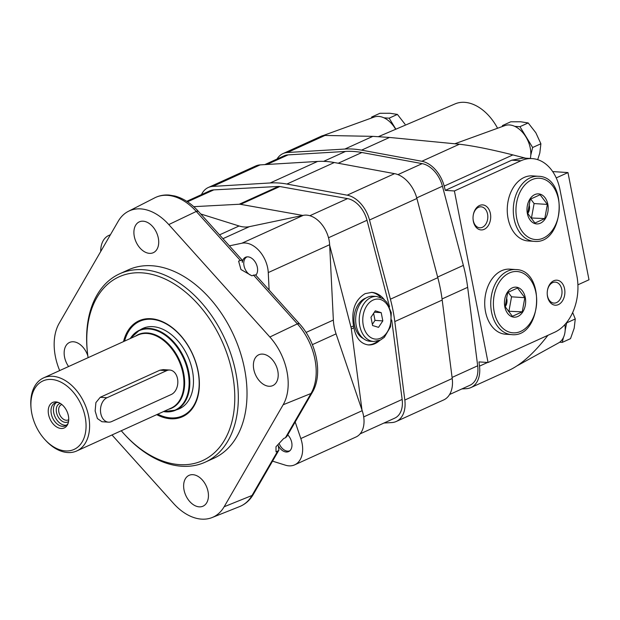<?xml version="1.0" encoding="UTF-8"?>
<svg xmlns="http://www.w3.org/2000/svg" width="620" height="620" viewBox="0 0 620 620"><rect width="100%" height="100%" fill="white"/><g stroke="black" fill="none" stroke-linecap="round" stroke-linejoin="round"><path stroke-width="0.93" d="M31.116 408.851L31 407.65A40.122 26.691 65.6 0 1 43.594 377.882A40.122 26.691 65.6 0 1 52.708 376.294A40.122 26.691 65.6 0 1 86.955 409.758A40.122 26.691 65.6 0 1 76.772 450.949A40.122 26.691 65.6 0 1 46.066 440.836L45.245 439.96A37.618 25.025 65.6 0 1 31.116 408.851A37.618 25.025 65.6 0 1 51.468 379.456A37.618 25.025 65.6 0 1 85.862 430.017A37.618 25.025 65.6 0 1 45.245 439.96M106.989 397.738L100.223 397.296L95.898 402.597L95.139 410.967L97.394 418.539L101.936 421.724L108.508 422.166A12.54 8.82 93.7 0 0 111.662 421.561L171.329 394.467A12.54 8.82 93.7 0 0 177.8 380.882A12.54 8.82 93.7 0 0 169.81 370.047A12.54 8.82 93.7 0 0 166.656 370.644L106.989 397.738A12.54 8.82 93.7 0 0 100.517 411.324A12.54 8.82 93.7 0 0 108.508 422.166M100.223 397.296L159.898 370.202L163.238 369.629M68.402 415.834A13.989 9.3 65.6 0 1 67.797 424.134A13.989 9.3 65.6 0 1 55.761 426.358A13.989 9.3 65.6 0 1 48.282 409.882A13.989 9.3 65.6 0 1 57.877 402.287A13.989 9.3 65.6 0 1 68.402 415.834M68.138 423.22A12.54 8.339 65.6 0 1 65.371 425.832A12.54 8.339 65.6 0 1 52.592 417.864A12.54 8.339 65.6 0 1 55.002 403A12.54 8.339 65.6 0 1 58.791 402.628M66.518 425.134A12.54 8.339 65.6 0 1 55.017 416.764A12.54 8.339 65.6 0 1 56.281 402.597M68.549 421.522A10.028 6.673 65.6 0 1 57.52 415.625A10.028 6.673 65.6 0 1 60.342 403.434M68.735 419.632A8.331 5.541 65.6 0 1 68.192 419.934A8.331 5.541 65.6 0 1 59.698 414.633A8.331 5.541 65.6 0 1 61.302 404.752A8.331 5.541 65.6 0 1 61.884 404.55M383.974 117.831L389.143 118.164L395.87 129.192M371.442 118.033L371.69 117.025L373.837 117.165M389.143 118.164L397.397 114.413L389.965 113.258L379.944 113.282L371.69 117.025M397.397 114.413L405.046 124.24M563.456 337.443L562.263 342.395L559.643 342.224M566.781 322.322L565.161 330.406M279.07 443.323A10.23 6.804 -114.4 0 0 282.038 448.144A10.23 6.804 -114.4 0 0 289.943 450.686M572.671 312.519L575.267 318.967L574.19 328.22L570.516 338.644L562.263 342.395M575.267 318.967L567.013 322.71M514.771 126.356L519.94 126.689L532.642 147.513L530.782 155.202M502.239 126.558L502.487 125.55L504.634 125.69M247.109 256.858A10.23 6.804 -114.4 0 0 243.823 264.484A10.23 6.804 -114.4 0 0 247.667 272.947A10.23 6.804 -114.4 0 0 250.185 274.97M251.046 275.396A10.23 6.804 -114.4 0 0 251.953 275.714M519.94 126.689L528.193 122.946L520.761 121.783L510.74 121.807L502.487 125.55M528.193 122.946L535.843 132.765L540.896 143.763L532.642 147.513M540.896 143.763L539.811 153.016L537.703 159.658M520.885 160.774L511.795 160.177L523.334 158.03L532.239 158.612A45.136 31.752 93.7 0 0 520.885 160.774L454.398 190.96L488.049 362.499L478.958 361.902L479.493 366.133A27.582 18.352 65.6 0 1 470.944 387.562A27.582 18.352 65.6 0 1 466.465 388.663L461.854 388.934M488.049 362.499L554.543 332.304A45.136 31.752 93.7 0 0 576.817 275.489L559.984 189.72A45.136 31.752 93.7 0 0 532.239 158.612M277.039 159.046A27.582 18.352 65.6 0 1 282.968 153.605L322.369 135.71L324.996 135.454L372.822 136.353L389.531 137.446L459.404 144.22C472.913 145.785 490.738 149.343 512.887 154.907L525.597 158.178M282.968 153.605A27.582 18.352 65.6 0 1 287.447 152.505L344.867 149.048A127.891 85.072 65.6 0 1 361.576 150.141L421.848 161.27A27.582 18.352 65.6 0 1 444.176 186.101L445.3 190.371L511.795 160.177M547.925 335.312C534.843 352.253 522.319 363.708 510.345 369.675L470.944 387.562M454.398 190.96L445.3 190.371M534.146 241.343L528.116 240.947A32.597 22.932 -86.3 0 1 507.338 212.776A32.597 22.932 -86.3 0 1 524.156 177.444A32.597 22.932 -86.3 0 1 532.355 175.886L538.385 176.282C568.85 176.638 564.394 244.947 534.146 241.343A32.597 22.932 -86.3 0 1 513.368 213.172A32.597 22.932 -86.3 0 1 530.185 177.839A32.597 22.932 -86.3 0 1 538.385 176.282M511.593 334.614L505.564 334.219A32.597 22.932 -86.3 0 1 484.793 306.04A32.597 22.932 -86.3 0 1 501.611 270.715A32.597 22.932 -86.3 0 1 509.803 269.158L515.832 269.553C546.298 269.901 541.841 338.218 511.593 334.614A32.597 22.932 -86.3 0 1 490.823 306.435A32.597 22.932 -86.3 0 1 507.64 271.111A32.597 22.932 -86.3 0 1 515.832 269.553M553.714 280.783A12.54 8.82 -86.3 0 1 564.727 289.695A12.54 8.82 -86.3 0 1 557.14 305.04A12.54 8.82 -86.3 0 1 547.228 293.919A12.54 8.82 -86.3 0 1 547.46 290.338A12.54 8.82 -86.3 0 1 553.714 280.783M479.531 205.499A12.54 8.82 -86.3 0 1 490.536 214.404A12.54 8.82 -86.3 0 1 482.957 229.756A12.54 8.82 -86.3 0 1 473.037 218.635A12.54 8.82 -86.3 0 1 473.269 215.047A12.54 8.82 -86.3 0 1 479.531 205.499M552.691 171.577L567.966 172.577L589 279.783L577.894 284.82M567.966 172.577L556.241 177.901M378.588 136.586L455.072 103.897A43.888 29.194 65.6 0 1 497.573 128.255M564.874 324.578A23.196 15.43 65.6 0 1 558.504 342.953L517.599 365.529M325.26 135.462A27.582 18.352 65.6 0 1 326.872 135.493M323.299 135.509L374.178 117.041A23.196 15.43 65.6 0 1 378.704 116.428A23.196 15.43 65.6 0 1 395.653 129.293M454.817 143.77L504.975 125.566A23.196 15.43 65.6 0 1 523.885 133.959A23.196 15.43 65.6 0 1 530.332 158.488M456.979 143.98A27.582 18.352 65.6 0 1 459.056 144.181M473.246 215.202A10.501 7.386 -86.3 0 1 478.462 207.336A10.501 7.386 -86.3 0 1 481.104 206.832A10.501 7.386 -86.3 0 1 487.793 217.798A10.501 7.386 -86.3 0 1 479.74 227.796A10.501 7.386 -86.3 0 1 473.037 218.48M547.437 290.486A10.501 7.386 -86.3 0 1 552.653 282.627A10.501 7.386 -86.3 0 1 555.295 282.123A10.501 7.386 -86.3 0 1 561.984 293.082A10.501 7.386 -86.3 0 1 553.923 303.087A10.501 7.386 -86.3 0 1 547.22 293.772M512.244 287.874A15.043 10.587 -86.3 0 1 525.652 301.382A15.043 10.587 -86.3 0 1 512.36 316.867A15.043 10.587 -86.3 0 1 504.44 302.955A15.043 10.587 -86.3 0 1 512.244 287.874M507.718 292.485L505.13 306.629L512.391 316.308L522.234 311.837L524.822 297.693L517.561 288.013L507.718 292.485M508.377 311.24L522.234 311.837M508.966 310.976L511.554 296.825L524.822 297.693M511.554 296.825L508.137 292.276M505.192 306.722A7.525 5.293 93.7 0 0 506.525 297.84M534.796 194.602A15.043 10.587 -86.3 0 1 548.204 208.111A15.043 10.587 -86.3 0 1 534.913 223.603A15.043 10.587 -86.3 0 1 526.992 209.684A15.043 10.587 -86.3 0 1 534.796 194.602M530.271 199.214L527.682 213.365L534.944 223.045L544.786 218.573L547.367 204.422L540.113 194.75L530.271 199.214M530.929 217.976L544.786 218.573M531.518 217.705L534.099 203.562L547.367 204.422M534.099 203.562L530.689 199.004M527.744 213.458A7.525 5.293 93.7 0 0 529.077 204.569M264.779 164.618L283.999 155.883A25.079 16.678 65.6 0 1 288.075 154.892L345.495 151.435A125.387 83.406 65.6 0 1 361.879 152.505L422.15 163.633A25.079 16.678 65.6 0 1 442.447 186.209L463.357 265.383A125.387 83.406 65.6 0 1 467.658 287.331L477.679 365.792A25.079 16.678 65.6 0 1 469.906 385.284L449.593 394.506M201.485 194.618A27.582 18.352 65.6 0 1 208.289 187.511A27.582 18.352 65.6 0 1 212.776 186.411L270.188 182.962A127.891 85.072 65.6 0 1 286.897 184.047L347.177 195.176A27.582 18.352 65.6 0 1 369.505 220.007L390.406 299.189A127.891 85.072 65.6 0 1 394.8 321.571L404.821 400.039A27.582 18.352 65.6 0 1 396.273 421.468A27.582 18.352 65.6 0 1 391.786 422.569L383.966 423.034M208.289 187.511L255.688 165.99A27.582 18.352 65.6 0 1 260.168 164.889L317.587 161.44A127.891 85.072 65.6 0 1 334.296 162.525L394.568 173.654A27.582 18.352 65.6 0 1 416.896 198.485L437.805 277.667A127.891 85.072 65.6 0 1 442.2 300.049L452.22 378.518A27.582 18.352 65.6 0 1 443.664 399.946L396.273 421.468M384.315 299.654C380.742 295.19 376.588 292.764 371.861 292.377L365.141 293.632C354.958 299.809 351.091 310.574 353.547 325.934L353.912 327.802L351.346 328.972L362.01 410.138M329.662 245.249L350.974 327.104A11.284 7.51 65.6 0 1 351.346 328.972M186.744 201.314L209.808 190.844A23.924 15.911 65.6 0 1 213.776 189.891L278.434 186.45A11.284 7.51 65.6 0 1 279.829 186.535L347.533 198.609A23.924 15.911 65.6 0 1 367.009 220.271L389.569 306.916M193.734 206.669L239.219 204.251A11.284 7.51 65.6 0 1 240.614 204.344L302.87 215.442M379.921 340.31C376.278 343.589 372.45 345.131 368.435 344.929C360.809 343.899 355.965 338.187 353.912 327.802M391.716 319.982L402.155 399.435A23.924 15.911 65.6 0 1 394.754 418.136L360.096 433.876M371.225 292.353A26.334 18.523 -86.3 0 1 380.587 297.383M377.735 341.093A26.334 18.523 -86.3 0 1 367.823 344.875M363.343 338.559A21.189 14.903 -86.3 0 1 353.989 318.354A21.189 14.903 -86.3 0 1 364.947 298.437A21.189 14.903 -86.3 0 1 365.986 298.026M378.526 327.344L382.827 320.897L381.207 312.643L375.286 310.837L370.977 317.285L372.597 325.539L378.526 327.344M373.659 341.496L370.101 341.263A22.568 15.88 -86.3 0 1 355.717 321.757A22.568 15.88 -86.3 0 1 367.365 297.305A22.568 15.88 -86.3 0 1 373.038 296.221L376.596 296.453L383.129 298.755L386.787 302.204L391.298 312.697L390.522 326.756L384.353 337.272L380.417 340.07L373.659 341.496A22.568 15.88 -86.3 0 1 359.274 321.989A22.568 15.88 -86.3 0 1 370.923 297.538A22.568 15.88 -86.3 0 1 376.596 296.453M372.364 324.338L374.999 320.385L382.827 320.897M374.379 312.201L381.207 312.643M374.999 320.385L373.62 313.333M255.82 275.233A10.501 6.983 65.6 0 0 256.401 264.252A10.501 6.983 65.6 0 0 247.946 256.851A10.501 6.983 65.6 0 0 245.559 257.261A10.501 6.983 65.6 0 0 242.296 262.361L242.172 260.059L238.592 261.074L240.94 269.514L251.821 275.784L255.463 274.846L299.351 323.663A5.014 1.604 -42 0 1 299.367 323.679M253.433 275.001L297.36 323.865L269.855 337.009L297.36 323.865A5.014 1.604 -42 0 1 299.351 323.663C316.688 342.411 323.206 374.465 312.302 392.413A5.014 3.379 -149.9 0 1 311.015 393.483L283.154 404.767L311.015 393.483L312.302 392.413A5.014 3.379 -149.9 0 0 312.325 392.375M59.683 370.582A50.429 33.55 65.6 0 1 59.194 323.276L118.203 221.286A50.429 33.55 65.6 0 1 128.348 211.343L154.744 197.842A51.816 34.472 65.6 0 1 196.284 211.443L168.787 224.579L196.284 211.443A5.014 1.604 -42 0 1 198.284 211.234L242.172 260.059M312.302 392.413L286.68 436.705L285.371 437.813L311.015 393.483A51.816 34.472 65.6 0 0 297.36 323.865L299.351 323.663M278.923 450.112L253.301 494.404A5.014 3.379 -149.9 0 1 252.015 495.481L277.659 451.151L278.923 450.112L278.248 445.602A10.501 6.983 65.6 0 0 288.618 451.593A10.501 6.983 65.6 0 0 287.742 434.868M240.219 260.307L196.284 211.443L198.284 211.234C191.216 203.414 183.411 198.338 174.879 196.013L169.229 195.06C164.036 194.657 159.208 195.587 154.744 197.842M128.348 211.343A50.429 33.55 65.6 0 1 168.787 224.579L269.855 337.009A50.429 33.55 65.6 0 1 283.154 404.767L224.146 506.757L252.015 495.481L224.146 506.757A50.429 33.55 65.6 0 1 212.094 517.553A50.429 33.55 65.6 0 1 173.561 503.456L111.987 434.961M262.64 354.105A16.926 11.261 65.6 0 1 277.094 368.226A16.926 11.261 65.6 0 1 272.792 385.601A16.926 11.261 65.6 0 1 255.541 374.844A16.926 11.261 65.6 0 1 258.796 354.772A16.926 11.261 65.6 0 1 262.64 354.105M88.087 357.678A100.936 67.146 65.6 0 1 87.358 351.726L87.234 350.533A103.439 68.812 65.6 0 1 119.714 273.776L128.41 269.832A103.439 68.812 65.6 0 1 151.892 265.748A103.439 68.812 65.6 0 1 240.188 352.013A103.439 68.812 65.6 0 1 213.939 458.211L205.243 462.156A103.439 68.812 65.6 0 1 126.085 436.093L125.263 435.217A100.936 67.146 65.6 0 1 121.264 430.745M192.882 474.68A16.926 11.261 65.6 0 1 207.336 488.8A16.926 11.261 65.6 0 1 203.042 506.176A16.926 11.261 65.6 0 1 185.791 495.419A16.926 11.261 65.6 0 1 189.046 475.354A16.926 11.261 65.6 0 1 192.882 474.68M68.595 366.529A16.926 11.261 65.6 0 1 69.556 342.442A16.926 11.261 65.6 0 1 73.4 341.767A16.926 11.261 65.6 0 1 87.831 355.841M143.15 221.193A16.926 11.261 65.6 0 1 157.604 235.313A16.926 11.261 65.6 0 1 153.303 252.689A16.926 11.261 65.6 0 1 136.059 241.932A16.926 11.261 65.6 0 1 139.306 221.859A16.926 11.261 65.6 0 1 143.15 221.193M277.659 451.151L276.016 451.817L275.985 446.741L283.735 438.472L285.371 437.813M100.719 251.503A25.079 16.678 65.6 0 1 108.74 235.468A25.079 16.678 65.6 0 1 110.337 234.887M229.4 245.846L241.878 243.226A25.079 16.678 65.6 0 1 268.258 272.575L269.119 290.036M295.19 421.995L300.824 438.557A25.079 16.678 65.6 0 1 294.647 464.861A25.079 16.678 65.6 0 1 285.425 465.178L272.544 461.14M200.756 213.985L239.08 225.982L219.526 234.864M294.647 464.861L356.019 436.992A25.079 16.678 65.6 0 0 362.196 410.688L336.071 333.878A37.618 25.025 65.6 0 1 333.358 320.052L329.638 244.706A25.079 16.678 65.6 0 0 303.25 215.357L249.403 226.656A37.618 25.025 65.6 0 1 239.08 225.982M124.581 341.108A51.91 34.534 65.6 0 1 151.443 319.269A51.91 34.534 65.6 0 1 199.051 379.425A51.91 34.534 65.6 0 1 157.759 414.175M140.128 329.918A44.136 29.357 65.6 0 1 142.871 328.399A44.136 29.357 65.6 0 1 152.892 326.655A44.136 29.357 65.6 0 1 190.565 363.467A44.136 29.357 65.6 0 1 179.366 408.774A44.136 29.357 65.6 0 1 176.413 409.836M182.97 416.493A52.661 35.03 65.6 0 1 157.558 414.268M124.38 341.202A52.661 35.03 65.6 0 1 139.43 320.602M123.527 341.589A52.661 35.03 65.6 0 1 139.004 320.788A52.661 35.03 65.6 0 1 150.962 318.711A52.661 35.03 65.6 0 1 195.912 362.63A52.661 35.03 65.6 0 1 182.543 416.694A52.661 35.03 65.6 0 1 156.705 414.656M87.358 351.726A100.936 67.146 65.6 0 1 141.965 272.846A100.936 67.146 65.6 0 1 234.244 408.526A100.936 67.146 65.6 0 1 125.263 435.217M119.714 273.776A103.439 68.812 65.6 0 1 143.197 269.692A103.439 68.812 65.6 0 1 231.5 355.958A103.439 68.812 65.6 0 1 205.243 462.156M43.594 377.882L137.934 335.048A40.122 26.691 65.6 0 1 147.049 333.459A40.122 26.691 65.6 0 1 181.296 366.924A40.122 26.691 65.6 0 1 171.112 408.115L76.772 450.949M135.47 336.164A40.416 26.885 65.6 0 1 147.475 332.963A40.416 26.885 65.6 0 1 182.667 368.978A40.416 26.885 65.6 0 1 168.648 409.231M130.254 338.536A43.594 29.001 65.6 0 1 149.04 328.964A43.594 29.001 65.6 0 1 188.309 373.628A43.594 29.001 65.6 0 1 163.432 411.603M130.828 337.699A43.888 29.194 65.6 0 1 139.5 330.204A43.888 29.194 65.6 0 1 149.467 328.468A43.888 29.194 65.6 0 1 186.93 365.064A43.888 29.194 65.6 0 1 175.793 410.122A43.888 29.194 65.6 0 1 164.44 411.726M166.656 370.644L159.898 370.202M512.887 154.907L444.176 186.101M324.996 135.454L287.447 152.505M372.822 136.353L344.867 149.048M389.531 137.446L361.576 150.141M459.404 144.22L421.848 161.27M487.568 362.468L479.493 366.133M509.322 272.986A30.721 21.607 -86.3 0 1 535.998 308.551A30.721 21.607 -86.3 0 1 499.821 324.973A30.721 21.607 -86.3 0 1 509.322 272.986M531.875 179.715A30.721 21.607 -86.3 0 1 558.55 215.279A30.721 21.607 -86.3 0 1 522.373 231.702A30.721 21.607 -86.3 0 1 531.875 179.715M288.075 154.892L266.949 164.486M345.495 151.435L323.64 161.355M361.879 152.505L338.21 163.246M422.15 163.633L397.932 174.631M442.447 186.209L416.733 197.881M463.357 265.383L437.643 277.055M467.658 287.331L442.052 298.956M477.679 365.792L452.081 377.425M260.168 164.889L212.776 186.411M317.587 161.44L270.188 182.962M334.296 162.525L286.897 184.047M394.568 173.654L347.177 195.176M416.896 198.485L369.505 220.007M437.805 277.667L390.406 299.189M442.2 300.049L394.8 321.571M452.22 378.518L404.821 400.039M353.547 325.934L350.974 327.104M213.776 189.891L187.511 201.81M278.434 186.45L239.219 204.251M279.829 186.535L240.614 204.344M347.533 198.609L309.845 215.721M367.009 220.271L328.515 237.754M402.155 399.435L363.708 416.896M373.163 300.034A20.065 14.113 -86.3 0 1 390.585 323.26A20.065 14.113 -86.3 0 1 366.963 333.986A20.065 14.113 -86.3 0 1 373.163 300.034M252.015 495.481A51.816 34.472 65.6 0 1 239.63 506.579C245.412 504.207 249.961 500.146 253.301 494.404M249.403 226.656L222.944 238.669M303.25 215.357L241.878 243.226M329.638 244.706L268.258 272.575M333.358 320.052L306.048 332.452M336.071 333.878L312.379 344.635M362.196 410.688L300.824 438.557M163.324 411.649L175.793 410.122L182.102 407.255M130.146 338.582L139.5 330.204L145.816 327.337M169.81 370.047L163.238 369.613M212.094 517.553L239.63 506.579M110.445 234.693L108.74 235.468"/></g></svg>
